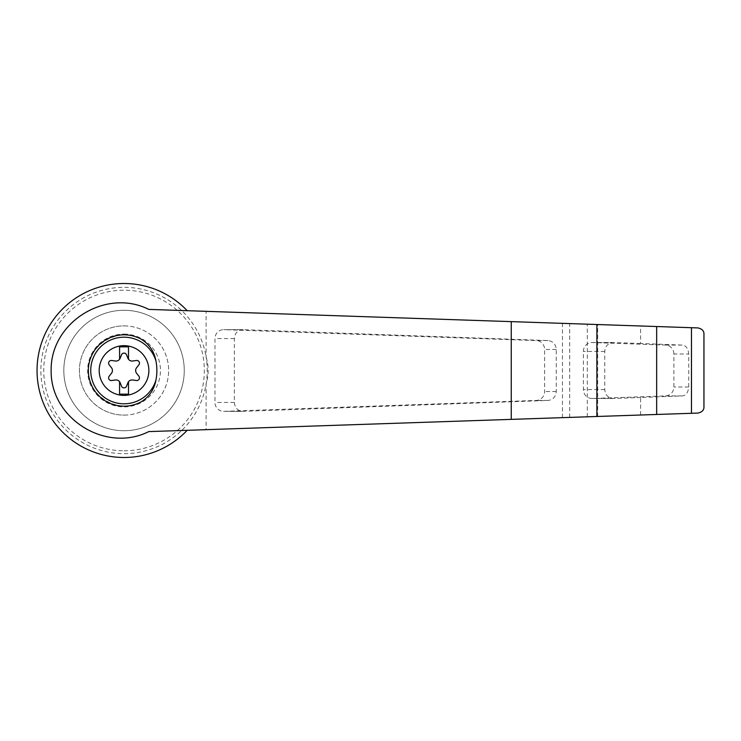 <?xml version="1.0" encoding="UTF-8"?>
<svg xmlns="http://www.w3.org/2000/svg" width="741" height="741" viewBox="0 0 741 741"><rect width="100%" height="100%" fill="white"/><g stroke="black" fill="none" stroke-linecap="round" stroke-linejoin="round"><path stroke-width="0.56" stroke-dasharray="3.71 2.78" d="M148.756 309.395L187.195 310.692A86.984 86.984 0 0 0 63.087 308.432A86.984 86.984 0 0 0 63.087 432.568A86.984 86.984 0 0 0 187.195 430.308L148.756 431.605M703.95 406.837C703.95 410.208 701.94 412.283 697.911 413.08L206.118 429.678L206.118 383.949C208.842 375.002 208.842 366.035 206.118 357.051A83.177 83.177 0 0 0 181.638 310.498L697.911 327.92C701.94 328.708 703.95 330.792 703.95 334.163M206.118 429.678L181.638 430.502A83.177 83.177 0 0 1 46.878 339.452A83.177 83.177 0 0 1 181.638 310.498L187.195 310.692M187.195 430.308L181.638 430.502A83.177 83.177 0 0 0 206.118 357.051L206.118 311.322M243.057 329.652L242.779 329.652C237.676 330.19 234.869 333.163 234.36 338.572L234.36 402.428C234.869 407.837 237.676 410.81 242.779 411.348L548.127 400.436C553.082 399.76 555.787 396.787 556.259 391.517L556.259 349.483C555.787 344.213 553.082 341.24 548.127 340.564L243.057 329.652L223.893 329.652A8.92 8.614 -90 0 0 214.983 338.572L214.983 402.428A8.92 8.614 -90 0 0 223.893 411.348L536.289 400.436A8.92 8.614 -90 0 0 544.616 391.517L544.616 349.483A8.92 8.614 -90 0 0 536.289 340.564L223.893 329.652M119.579 381.735L119.579 394.147L128.499 394.147L128.499 381.735M124.034 450.797A80.297 80.297 0 0 0 193.577 330.356A80.297 80.297 0 0 0 54.501 330.356A80.297 80.297 0 0 0 124.034 450.797M640.604 415.016L640.604 397.509L682.109 395.916C685.916 395.657 688.12 392.684 688.722 386.997L688.722 354.003C688.139 348.335 685.934 345.362 682.109 345.084L640.604 343.491L640.604 325.984M673.884 354.003A8.92 8.614 -90 0 0 665.557 345.084L592.3 342.527A8.92 8.614 -90 0 0 583.399 351.438L583.399 389.562A8.92 8.614 -90 0 0 592.3 398.473L665.557 395.916A8.92 8.614 -90 0 0 673.884 386.997L673.884 354.003L688.722 354.003M640.604 343.491L613.168 342.518C608.074 343.055 605.267 346.028 604.758 351.438L604.758 389.562C605.267 394.972 608.074 397.945 613.168 398.482L640.604 397.509M124.034 430.725A60.225 60.225 0 0 0 176.191 340.388A60.225 60.225 0 0 0 71.886 340.388A60.225 60.225 0 0 0 124.034 430.725A60.225 60.225 0 0 0 176.191 340.388A60.225 60.225 0 0 0 71.886 340.388A60.225 60.225 0 0 0 124.034 430.725M124.034 415.108A44.608 44.608 0 0 0 168.642 370.5A44.608 44.608 0 0 0 124.034 325.892A44.608 44.608 0 0 0 79.426 370.5A44.608 44.608 0 0 0 124.034 415.108M124.034 325.892A44.608 44.608 0 0 1 162.668 392.804A44.608 44.608 0 0 1 85.4 392.804A44.608 44.608 0 0 1 124.034 325.892M124.034 334.098A36.402 36.402 0 0 1 155.564 388.701A36.402 36.402 0 0 1 92.514 388.701A36.402 36.402 0 0 1 124.034 334.098M111.493 373.242L109.177 376.215A2.677 2.677 0 0 0 111.659 380.513L115.392 379.994A4.465 4.465 0 0 1 120.144 382.736L121.552 386.228A2.677 2.677 0 0 0 126.516 386.228L127.934 382.736A4.465 4.465 0 0 1 132.685 379.994L136.418 380.513A2.677 2.677 0 0 0 138.9 376.215L136.576 373.242A4.465 4.465 0 0 1 136.576 367.758L138.9 364.785A2.677 2.677 0 0 0 136.418 360.487L132.685 361.006A4.465 4.465 0 0 1 127.934 358.264L126.516 354.772A2.677 2.677 0 0 0 121.552 354.772L120.144 358.264A4.465 4.465 0 0 1 115.392 361.006L111.659 360.487A2.677 2.677 0 0 0 109.177 364.785L111.493 367.758A4.465 4.465 0 0 1 111.493 373.242M128.499 359.265L128.499 346.853L119.579 346.853L119.579 359.265M141.216 401.779C118.625 414.738 87.864 396.546 88.346 370.5C87.864 344.454 118.625 326.262 141.216 339.221M562.456 417.655L562.456 323.345M682.109 345.084L665.557 345.084M688.722 386.997L673.884 386.997M682.109 395.916L665.557 395.916M587.317 416.812L587.317 324.188M597.672 416.461L597.672 324.539M569.699 417.405L569.699 323.595M604.758 351.438L583.399 351.438M613.455 342.527L592.3 342.527M604.758 389.562L583.399 389.562M613.455 398.473L592.3 398.473M234.36 338.572L214.983 338.572M234.36 402.428L214.983 402.428M243.057 411.348L223.893 411.348M548.127 400.436L536.289 400.436M556.259 391.517L544.616 391.517M556.259 349.483L544.616 349.483M548.127 340.564L536.289 340.564M592.013 342.518L613.168 342.518M592.013 398.482L613.168 398.482M223.606 411.348L242.779 411.348M223.606 329.652L242.779 329.652"/><path stroke-width="1.11" d="M148.756 309.395C105.731 287.74 50.305 322.446 51.148 370.5C50.305 418.554 105.731 453.26 148.756 431.605L596.885 416.488L596.885 324.512L148.756 309.395M187.195 310.692A86.984 86.984 0 0 0 63.087 308.432A86.984 86.984 0 0 0 63.087 432.568A86.984 86.984 0 0 0 187.195 430.308M596.885 416.488L697.911 413.08C702.042 412.172 704.052 410.097 703.95 406.837L703.95 334.163C704.052 330.903 702.042 328.828 697.911 327.92L596.885 324.512M124.034 345.667A24.833 24.833 0 0 1 147.829 377.623A24.833 24.833 0 0 1 99.313 368.092A24.833 24.833 0 0 1 124.034 345.667M119.579 381.735A4.465 4.465 0 0 0 115.392 379.994L111.659 380.513A2.677 2.677 0 0 1 109.177 376.215L111.493 373.242A4.465 4.465 0 0 0 111.493 367.758L109.177 364.785A2.677 2.677 0 0 1 111.659 360.487L115.392 361.006A4.465 4.465 0 0 0 119.579 359.265L119.579 346.853L128.499 346.853L128.499 359.265A4.465 4.465 0 0 0 132.685 361.006L136.418 360.487A2.677 2.677 0 0 1 138.9 364.785L136.576 367.758A4.465 4.465 0 0 0 136.576 373.242L138.9 376.215A2.677 2.677 0 0 1 136.418 380.513L132.685 379.994A4.465 4.465 0 0 0 127.934 382.736L126.516 386.228A2.677 2.677 0 0 1 121.552 386.228L120.144 382.736A4.465 4.465 0 0 0 119.579 381.735L119.579 394.147L128.499 394.147L128.499 381.735M155.943 380.059C154.147 389.627 149.247 396.87 141.216 401.779A35.688 35.688 0 0 1 88.346 370.5A35.688 35.688 0 0 1 141.216 339.221C149.247 344.13 154.156 351.373 155.943 360.941A48.119 46.479 90 0 1 155.943 380.059A33.308 33.308 0 0 1 104.666 397.593A33.308 33.308 0 0 1 104.666 343.407A33.308 33.308 0 0 1 155.943 360.941M691.464 413.302L691.464 327.698M656.665 414.469L656.665 326.531M119.579 359.265A4.465 4.465 0 0 0 120.144 358.264L121.552 354.772A2.677 2.677 0 0 1 126.516 354.772L127.934 358.264A4.465 4.465 0 0 0 128.499 359.265M703.95 406.837L703.95 334.163M511.244 419.378L511.244 321.622"/></g></svg>
